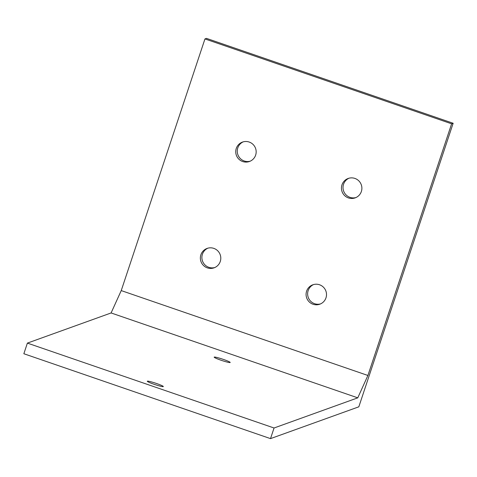 <?xml version="1.0" encoding="UTF-8"?>
<svg xmlns="http://www.w3.org/2000/svg" width="477" height="477" viewBox="0 0 477 477"><rect width="100%" height="100%" fill="white"/><g stroke="black" fill="none" stroke-linecap="round" stroke-linejoin="round"><path stroke-width="0.72" d="M355.914 197.567A10.315 10.208 70.2 0 1 348.949 178.225M361.357 191.51A10.315 10.208 70.2 0 1 344.537 195.504A10.315 10.208 70.2 0 1 348.168 178.47A10.315 10.208 70.2 0 1 361.357 191.51M250.204 161.19A10.315 10.208 70.2 0 1 243.234 141.842M255.642 155.126A10.315 10.208 70.2 0 1 238.822 159.121A10.315 10.208 70.2 0 1 242.459 142.086A10.315 10.208 70.2 0 1 255.642 155.126M214.829 267.525A10.315 10.208 70.2 0 1 207.859 248.177M220.273 261.462A10.315 10.208 70.2 0 1 203.446 265.456A10.315 10.208 70.2 0 1 207.084 248.422A10.315 10.208 70.2 0 1 220.273 261.462M320.544 303.903A10.315 10.208 70.2 0 1 313.574 284.56M325.982 297.845A10.315 10.208 70.2 0 1 309.162 301.84A10.315 10.208 70.2 0 1 312.799 284.805A10.315 10.208 70.2 0 1 325.982 297.845M163.241 386.62A8.437 0.757 18.4 0 0 163.319 386.555A8.437 0.757 18.4 0 0 156.009 383.323A8.437 0.757 18.4 0 0 147.387 381.165A8.437 0.757 18.4 0 0 147.304 381.23A8.437 0.757 18.4 0 0 154.62 384.462A8.437 0.757 18.4 0 0 163.241 386.62M230.111 362.538A8.437 0.757 18.4 0 0 230.188 362.472A8.437 0.757 18.4 0 0 222.878 359.241A8.437 0.757 18.4 0 0 214.256 357.082A8.437 0.757 18.4 0 0 214.173 357.148A8.437 0.757 18.4 0 0 221.489 360.379A8.437 0.757 18.4 0 0 230.111 362.538M204.955 38.929L121.236 290.588L367.904 375.471L451.618 123.811L204.955 38.929L206.487 38.375L453.15 123.263L451.618 123.811M270.513 438.625L274.054 427.994L27.386 343.106L23.85 353.737L270.513 438.625L358.823 406.821L453.15 123.263M27.386 343.106L111.099 312.954L121.236 290.588M367.904 375.471L357.768 397.842L111.099 312.954M274.054 427.994L357.768 397.842"/></g></svg>
